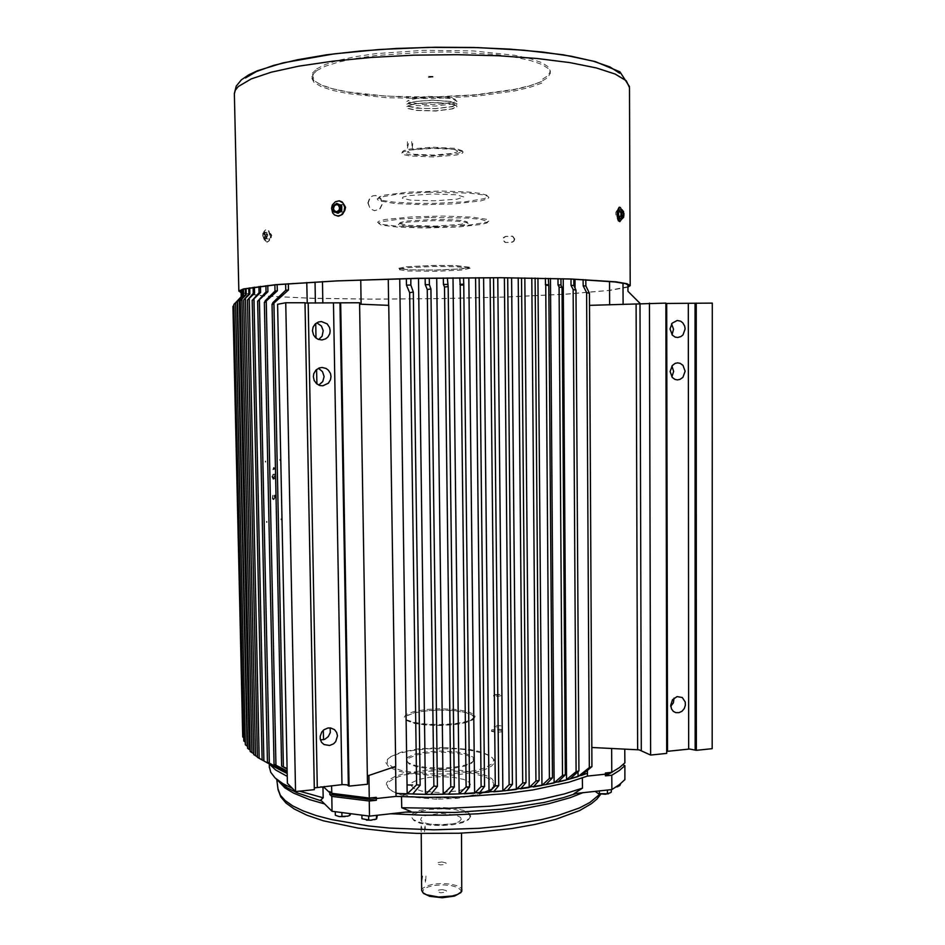 <?xml version="1.0" encoding="UTF-8"?>
<svg xmlns="http://www.w3.org/2000/svg" width="945" height="945" viewBox="0 0 945 945"><rect width="100%" height="100%" fill="white"/><g stroke="black" fill="none" stroke-linecap="round" stroke-linejoin="round"><path stroke-width="0.71" stroke-dasharray="4.72 3.54" d="M266.573 238.081L264.801 239.829L262.675 237.112L262.828 233.344L264.635 231.832L266.49 234.088L266.573 238.081M264.127 232.872L265.758 236.085L265.462 237.904L264.246 238.861L262.604 235.648L262.911 233.828L264.127 232.872M266.525 233.45L265.391 235.671L266.726 237.998L267.754 235.777L266.525 233.45M266.986 233.427L265.84 235.636L267.187 237.963L268.215 235.754L266.986 233.427M267.163 242.097L269.384 240.703L270.364 235.872L268.959 230.911L266.573 229.281L264.635 230.686L263.679 235.553L264.541 239.487L267.163 242.097M266.714 242.121L268.935 240.739L269.904 235.896L268.51 230.934L266.112 229.304L263.726 231.702L263.218 235.577L264.092 239.51L266.714 242.121M271.12 236.782L271.794 235.6L271.073 234.112L270.4 235.352L271.12 236.782M270.376 233.356L271.522 235.447L270.613 237.632L269.301 235.435L270.376 233.356M266.62 237.857L267.695 235.777L266.431 233.58L265.462 235.671L266.62 237.857M266.561 522.431L266.537 521.38L266.561 522.431M267.01 522.443L266.986 521.392L267.01 522.443M265.285 462.081L265.261 461.03L265.285 462.081M265.734 462.081L265.71 461.03L265.734 462.081M279.85 460.463L279.826 459.424L279.85 460.463M280.287 460.475L280.275 459.435L280.287 460.475M281.067 519.856L281.043 518.829L281.067 519.856M281.504 519.88L281.48 518.84L281.504 519.88M274.924 469.358L274.026 467.432L273.377 469.653M273.164 495.345L272.762 498.476L274.168 500.129L275.503 498.109L274.983 495.062M274.652 495.794L275.042 497.897L274.156 499.196L273.235 498.109L273.554 495.96M272.254 476.812L273.034 479.091L274.511 478.843L275.125 476.162L274.227 474.083L272.881 474.437L272.254 476.812M272.727 495.334L272.373 498.712L273.707 500.118L275.066 498.098L274.534 495.05M274.204 495.782L274.593 497.885L273.707 499.184L272.786 498.098L273.105 495.948M273.306 479.339L274.688 476.741L273.329 473.917L271.806 476.8L273.306 479.339M274.204 476.516L272.916 478.335L272.715 475.181L273.696 475.028L274.204 476.516M273.66 474.874L274.652 476.729L273.566 478.418L272.751 476.552L273.66 474.874M274.475 469.346L273.589 467.421L272.928 469.641M273.412 469.252L273.672 468.342L273.979 469.216M273.861 469.263L274.121 468.354L274.428 469.228M442.236 889.647L446.205 890.521L446.631 891.359L445.567 892.222L440.63 892.765L437.24 891.466L438.669 890.107L442.236 889.647M441.882 861.958L445.969 862.868L446.194 863.754L445.213 864.391L440.276 864.923L436.873 863.683L437.96 862.513L441.882 861.958M436.696 203.329L416.71 203.376L393.805 202.147L382.501 200.411L378.224 198.202L379.382 196.808L384.946 195.036L407.992 192.166L441.232 191.044L468.708 192.036L480.32 193.418L486.71 195.202L487.774 196.572L487.242 197.281L484.041 198.698L465.271 201.722L436.696 203.329M428.912 192.213L398.128 194.032L379.677 197.328L377.161 198.958L378.602 200.647L394.998 203.529L423.844 204.663L453.919 203.837L480.651 200.907L487.478 198.946L488.931 197.54L487.821 196.3L484.112 195.06L469.476 193.087L428.912 192.213M429.325 217.504L400.55 218.968L382.229 221.579L378.638 223.327L381.107 225.04L397.798 227.202L424.978 227.981L457.876 226.989L481.253 224.473L486.982 222.89L488.033 221.709L480.91 219.358L467.775 218.071L429.325 217.504M437.074 226.859L397.077 226.198L382.264 224.497L377.468 222.347L378.78 221.201L385.229 219.523L411.748 216.889L442.543 216.074L471.874 217.055L487.809 219.523L489.12 220.917L486.651 222.323L467.751 225.264L437.074 226.859M463.168 151.956L455.915 149.475L432.692 148.306L409.268 150.149L402.924 151.861L401.601 153.196L403.066 154.448L409.776 155.96L433.613 156.976L456.624 154.956L462.4 153.173L463.168 151.956M402.369 198.178L403.031 197.092L408.795 195.639L432.326 193.961L456.34 194.8L463.723 196.867L457.144 199.159L434.18 200.824L410.39 200.092L402.369 198.178M462.507 150.834L455.407 148.4L432.668 147.243L409.74 149.062L403.539 150.739L402.239 152.062L403.704 153.291L410.496 154.815L434.476 155.76L456.967 153.622L462.105 151.791L462.507 150.834M436.944 799.222L410.886 797.072L400.526 794.733L391.041 790.67L387.911 787.587L387.32 785.602L389.245 781.669L395.069 778.018L404.236 774.924L429.597 771.167L456.896 771.285L468.909 772.667L483.497 776.164L490.03 779.247L493.432 782.72L493.384 786.37L490.467 789.524L479.587 794.32L457.758 798.301L436.944 799.222M443.973 769.454L425.226 770.187L403.397 773.719L395.175 776.4L389.423 779.507L386.529 782.909L386.363 785.496L390.002 789.713L396.735 792.914L410.248 796.245L422.923 797.804L452.927 797.934L467.881 796.21L480.391 793.434L489.392 789.855L493.822 786.346L494.92 783.216L491.813 778.633L486.769 775.88L475.418 772.502L460.664 770.293L443.973 769.454M443.63 747.483L418.021 748.924L401.023 752.208L390.049 756.886L387.332 759.815L387.367 763.087L393.368 767.742L401.093 770.388L423.407 773.801L451.297 773.931L477.012 770.293L486.084 767.34L491.731 763.95L493.597 760.359L493.101 758.575L490.183 755.716L480.497 751.712L469.925 749.468L443.63 747.483M436.555 775.739L409.291 773.589L396.805 770.671L388.773 766.915L385.879 762.709L387.025 759.709L391.147 756.579L400.255 753.082L412.823 750.413L427.742 748.759L457.687 748.83L470.515 750.295L484.324 753.519L491.199 756.673L494.566 760.524L494.424 762.875L491.695 766.017L486.143 768.958L478.005 771.545L455.844 775.018L436.555 775.739M470.409 784.752L467.019 788.118L458.573 790.859L440.063 792.642L421.765 791.036L413.662 788.378L410.685 785.047L412.055 782.531L418.493 779.471L428.983 777.404L441.575 776.672L453.99 777.404L463.96 779.471L469.63 782.531L470.409 784.752M470.775 816.244L468.968 818.819L462.755 821.772L453.057 823.839L441.409 824.678L429.68 824.146L419.793 822.339L413.284 819.551L411.134 816.492L412.504 813.799L418.93 810.526L429.408 808.306L441.976 807.526L454.368 808.329L464.326 810.574L469.984 813.858L470.775 816.244M470.161 817.295L468.389 819.835L462.306 822.729L452.809 824.761L441.409 825.576L429.94 825.056L420.253 823.272L413.886 820.543L411.772 817.519L413.142 814.862L419.651 811.601L430.235 809.44L442.839 808.755L455.1 809.676L464.692 812.05L467.869 813.645L469.724 815.429L470.161 817.295M461.314 819.339L458.951 821.819L453.187 823.816L440.606 825.103L431.971 824.56L425.073 823.012L421.21 820.744L420.667 819.48L421.529 817.685L425.675 815.476L440.854 813.326L456.128 815.145L460.392 817.26L461.314 819.339M423.915 893.663L422.769 891.749L423.608 889.54L427.861 887.036L434.818 885.37L443.158 884.863L451.249 885.595L457.557 887.449L460.829 890.06L461.065 891.619L460.061 893.273M421.659 890.379L422.545 888.418L426.856 885.831L433.968 884.071L442.543 883.457L450.989 884.118L457.782 885.914L461.632 888.524L462.188 890.001M399.215 223.611L400.337 222.406L407.212 221.059L433.483 219.5L454.285 219.878L463.723 220.811L467.527 222.11L461.006 224.296L435.491 226.032L408.429 225.418L399.215 223.611M468.177 223.221L464.314 221.921L454.699 220.965L433.495 220.598L406.74 222.169L399.723 223.528L398.447 224.508L407.744 226.552L434.724 227.202L460.747 225.548L467.291 224.154L468.177 223.221M468.673 267.175L454.84 265.628L433.212 265.486L406.515 266.773L399.085 268.356L408.346 269.75L435.267 270.093L461.243 268.829L468.673 267.175M469.417 267.151L455.573 265.592L433.802 265.427L406.515 266.691L398.329 268.333L407.98 269.809L435.881 270.14L462.388 268.793L469.417 267.151M470.078 268.262L455.986 266.691L433.814 266.525L406.019 267.801L397.703 269.479L407.366 270.931L435.35 271.286L462.353 269.975L470.078 268.262M475.087 716.653L473.315 718.814L466.086 721.673L454.391 723.705L440.181 724.567L425.888 724.083L413.957 722.358L406.385 719.7L404.259 717.208L405.925 714.609L413.615 711.573L426.065 709.506L440.972 708.75L455.644 709.447L467.444 711.467L474.154 714.479L475.087 716.653M474.473 717.716L472.724 719.854L465.613 722.665L454.132 724.673L440.181 725.512L426.148 725.039L414.442 723.35L407 720.728L404.897 718.046L406.574 715.672L414.371 712.648L426.963 710.616L441.941 709.931L456.494 710.734L467.917 712.884L473.941 715.991L474.473 717.716M473.74 717.716L469.901 720.952L460.286 723.598L439.153 725.358L418.257 723.87L409.02 721.354L406.539 719.806L405.629 718.117L407.224 715.743L414.607 712.825L426.585 710.817L440.925 710.097L455.041 710.758L466.393 712.719L472.843 715.625L473.74 717.716M474.201 759.615L472.358 762.06L465.353 765.072L454.202 767.21L440.724 768.096L427.164 767.564L415.788 765.722L408.453 762.899L406.244 760.016L407.827 757.299L415.198 754.039L427.14 751.818L441.445 751.027L455.537 751.807L466.877 754.015L473.315 757.276L474.201 759.615M473.587 760.69L471.768 763.087L464.893 766.052L453.954 768.155L440.724 769.017L427.423 768.498L416.261 766.69L409.067 763.914L406.882 760.961L408.488 758.374L415.942 755.114L428.026 752.941L442.39 752.232L456.364 753.13L467.314 755.457L473.079 758.811L473.587 760.69M421.198 831.706L420.808 824.772L422.037 828.493M422.698 875.991L421.6 883.091M408.441 143.498L407.236 148.861L407.378 141.691M457.557 150.964L454.604 149.511L447.422 148.448L431.794 147.987L412.552 149.653L407.189 152.015L413.815 154.259L433.342 155.11L452.206 153.444L456.931 151.98L457.557 150.964M407.945 108.581L416.804 110.494L435.834 110.978L452.466 108.935L456.506 107.293L457.026 106.147L454.321 104.47L447.741 103.182L433.153 102.462L418.033 103.395L410.626 104.777L406.882 106.501M408.925 106.289L421.659 108.474L435.763 108.569L451.663 106.596L455.525 105.001L456.022 103.891L450.706 101.587L433.188 100.312L418.694 101.198L411.547 102.532L407.862 104.186M408.949 108.557L417.525 110.376L435.787 110.813L451.698 108.852L455.549 107.281L456.045 106.171L453.458 104.576L447.174 103.336L433.223 102.627L418.729 103.513L411.571 104.824L407.886 106.478M407.874 103.596L416.733 105.545L435.763 106.041L452.407 103.974L457.014 101.328L455.466 99.875L450.174 98.469L431.971 97.37L417.513 98.363L410.473 99.745L406.811 101.469L411.713 98.398L427.223 96.331L449.147 97.217L455.313 99.343L455.325 100.595L454.108 101.446L445.296 103.572L436.448 104.363L422.238 104.34L409.291 102.131L407.874 103.596M407.921 106.312L416.769 108.25L435.799 108.734L452.442 106.679L456.482 105.025L457.014 103.879L451.438 101.458L433.117 100.146L418.009 101.08L410.591 102.485L406.846 104.222M425.994 876.039L425.64 883.173L425.179 879.571M424.518 831.742L424.872 824.784L425.344 828.529M412.681 143.38L412.256 148.731L411.642 141.585M502.208 730.639L496.68 729.918L492.357 731.005L493.999 731.973L498.263 732.269L501.925 731.666L502.208 730.639M491.707 729.729L491.435 731.312L495.924 732.269L501.925 731.867L503.272 731.406L503.484 729.906L497.791 728.985L491.707 729.729M499.846 694.457L494.14 694.74L497.365 695.319L499.846 694.457M493.444 695.981L493.786 695.236L496.751 694.847L501.051 695.614L497.873 696.477L493.444 695.981M501.074 725.902L496.645 725.358L493.479 726.28L498.18 727.13L501.074 726.575L501.074 725.902M368.148 202.891L369.779 207.664L371.999 209.66L374.752 210.593L379.843 209.081L382.453 203.896L380.776 198.391L378.461 196.406L375.626 195.509L372.755 195.875L370.156 197.564L368.148 202.891M367.853 202.998L370.133 208.526L374.456 210.7L379.547 209.188L382.158 204.002L380.481 198.509L378.165 196.513L375.342 195.627L372.46 195.981L369.861 197.67L367.853 202.998M344.807 210.345L342.574 212.034L334.542 212.578L332.581 211.538L331.671 208.656L332.427 206.412L334.152 205.089L342.397 204.463L344.748 205.892M342.598 204.581L344.464 205.089L345.858 207.073L345.846 209.447L344.5 211.515L335.581 212.684L333.195 211.656L332.404 207.971L334.117 205.502L342.598 204.581M514.375 238.967L512.379 236.155L505.563 236.415L503.472 237.549L502.811 239.959L505.114 242.463L511.647 242.156L513.584 241.164L514.375 238.967M514.753 239.038L512.769 236.238L505.953 236.486L503.862 237.62L503.201 240.03L505.54 242.534L512.036 242.227L513.974 241.223L514.753 239.038M616.908 210.629L615.774 212.471L616.057 216.547L616.801 217.752L619.53 218.449L620.404 216.511L620.062 212.223L616.908 210.629M617.191 216.499L617.865 217.645L620.652 218.389L621.597 214.94L620.759 211.373L617.924 210.546L617.156 211.408M263.62 235.21L264.683 232.316L269.171 232.872L270.53 235.329L270.329 237.951L269.089 239.144L265.12 238.601L263.62 235.21M264.529 235.151L265.58 232.257L270.081 232.824L271.428 235.27L271.227 237.892L269.986 239.085L266.029 238.553L264.529 235.151M428.368 76.285L434.641 76.439L430.861 77.053L428.368 76.285M428.38 77.431L432.609 76.994L434.476 77.738M541.662 83.125L530.027 87.283L514.718 90.933L475.878 96.319L431.026 98.658L386.269 97.701L347.665 93.52L332.522 90.33L321.052 86.538L313.882 82.262L311.484 77.644L312.559 74.714L315.606 71.761M541.65 81.459L530.015 85.629L514.706 89.302L475.855 94.724L431.014 97.075L386.245 96.106L347.642 91.889L332.486 88.688L321.028 84.873L313.846 80.561L311.46 75.919L312.523 72.966L315.583 70.001M316.669 68.89L325.198 64.461L338.215 60.315L355.344 56.665L375.909 53.688L423.762 50.309L473.067 50.9L514.718 55.306L530.334 58.661L541.662 62.583L548.395 66.859L550.427 71.324L547.769 75.895L540.635 80.29M316.705 70.651L325.222 66.244L338.251 62.122L355.367 58.495L375.945 55.531L423.785 52.164L448.84 51.951L495.381 54.503L514.73 57.125L530.346 60.468L541.674 64.354L548.407 68.607L550.439 73.049L547.781 77.596L540.646 81.955L529.129 86.089L513.974 89.728L475.5 95.091L431.05 97.418L408.488 97.359L366.424 94.76L348.433 92.291L333.42 89.125L322.068 85.357L314.968 81.105L312.63 76.096L313.657 73.58L316.705 70.651M627.917 286.689L609.253 290.387L565.618 294.108L505.965 296.966L438.303 298.679L370.286 299.092L309.452 298.159L263.702 295.868L249.031 294.261L241.105 292.383M627.917 287.138L610.222 290.387L567.154 294.084L508.375 296.931L441.587 298.667L374.102 299.163L313.138 298.325L266.218 296.175L241.117 292.832"/><path stroke-width="1.42" d="M460.865 892.529L454.51 896.073L442.225 897.75L429.798 896.392L423.915 893.663M461.503 833.088L461.739 891.537L457.675 894.419L452.36 896.002L438.693 896.994L426.561 894.809L422.97 892.812L421.659 890.379M421.6 883.091L421.222 833.49M344.748 205.892L345.409 207.9L344.807 210.345M617.156 211.408L617.191 216.499M241.105 292.383L239.983 291.473L240.361 290.587L244.554 288.981L276.684 284.705L337.27 280.913L416.981 278.409L500.33 277.747L570.473 279.047L615.018 281.929L625.862 283.748L629.039 285.721L627.917 286.689M241.117 292.832L238.931 290.906L243.408 288.981L275.68 284.681L336.597 280.866L416.804 278.338L500.685 277.676L571.264 278.976L616.081 281.87L626.996 283.713L630.173 285.685L627.917 287.138M299.636 791.166L323.131 797.864L320.721 800.084L332.085 811.223L369.542 816.114L411.004 811.554L401.708 807.786L446.099 808.471L490.089 806.227L517.6 803.179L542.619 799.045L564.437 793.954L582.474 788.118L573.958 793.658L611.84 789.5L619.436 784.61L624.917 779.637L624.869 765.663L619.377 770.494L611.781 775.207L605.402 775.892L612.112 772.159M269.325 766.749L270.695 772.313L275.149 777.983L282.957 783.653L292.312 788.307M369.542 816.114L369.306 801.053L331.813 796.351L329.852 794.485L329.817 792.713L331.329 792.973L329.817 792.713L324.395 787.598L320.875 786.842M370.086 797.946L376.346 798.49L370.086 797.946M605.402 775.892L605.402 774.168L608.19 772.726L605.391 774.179L605.391 773.034L611.769 772.348L619.365 767.659L624.858 762.875L624.799 749.113M329.852 794.485L376.382 800.297L369.306 801.053M595.161 791.331L598.433 793.705L605.532 794.213L610.446 792.784L611.273 792.016L611.261 789.559M623.629 212.011L622.212 209.814L620.971 211.727L620.995 216.216L622.247 218.779L623.605 216.996M622.885 210.889L621.822 213.972L622.909 217.622L623.972 214.539L622.885 210.889M619.814 221.614L618.384 220.728L617.593 218.649L617.179 211.208L619.081 207.274L620.393 207.593L621.515 209.861M621.845 218.803L619.955 221.614L617.865 217.244L617.746 211.172L619.648 207.238M623.842 216.133L623.889 213.31M333.349 210.865L336.963 213.015L340.507 210.392L340.424 205.597L336.798 203.458L334.743 204.711L333.16 206.4L333.349 210.865M336.455 204.581L334.53 205.502L333.42 208.384L334.128 210.57L336.585 211.763L338.983 210.239L339.621 207.959L338.404 205.23L336.455 204.581M339.621 200.954L342.184 202.041L344.689 205.679L344.795 210.428L342.456 214.421L338.582 216.145L334.53 214.999L332.581 212.802L331.577 208.231L332.333 205.124L335.31 201.698L339.208 200.872L342.929 202.962L344.701 207.168L343.956 211.869L340.968 215.247L337.412 216.098M330.171 330.715L329.77 333.656L327.856 337.058L325.6 338.877L321.938 339.94L317.933 339.208L315.358 337.459L313.48 334.908L312.476 330.809L313.185 327.017L315.323 323.899L318.524 321.985L321.394 321.56L327.171 323.934L329.569 327.513L330.171 330.715M316.776 322.788L321.406 326.025L323.214 330.632L322.091 336.16L318.737 339.515M330.998 376.535L330.526 379.677L328.34 383.245L322.824 385.796L319.918 385.513L316.551 383.705L314.224 380.611L313.338 376.795L313.787 373.724L315.866 370.204L319.221 368.007L322.174 367.499L325.966 368.408L328.364 370.156L330.466 373.558L330.998 376.535M318.524 368.302L322.517 371.562L324.088 376.571L322.658 381.685L318.678 385.064M337.436 735.966L335.676 741.612L333.585 743.786L329.533 745.534L324.017 744.518L321.583 742.238L320.26 739.073L320.201 736.096L321.832 731.973L323.875 729.8L327.868 728.016L330.703 727.981L334.483 729.682L336.633 732.458L337.436 735.966M330.112 727.91L330.313 732.659L328.317 736.651L324.737 739.297L320.473 739.923M670.04 329.014L672.332 335.097L675.262 337.07L677.801 337.471L681.014 336.55L683.011 334.884L685.149 328.943L684.7 326.06L682.81 322.812L680.648 321.182L677.246 320.485L672.131 323.131L670.04 329.014M672.049 334.766L673.572 329.214L671.541 323.922M670.111 371.515L672.249 377.374L675.002 379.358L677.435 379.866L679.975 379.417L682.904 377.398L685.184 371.29L682.999 365.361L680.187 363.388L677.719 362.927L675.214 363.412L672.344 365.455L670.111 371.515M671.848 376.878L673.643 371.397L671.871 366.034M670.655 705.324L671.493 709.034L673.348 711.396L675.84 712.66L679.018 712.684L682.018 711.219L684.286 708.549L685.409 705.147L685.267 702.005L682.231 697.481L677.033 696.619L672.462 699.772L670.655 705.324M670.726 706.447L673.454 702.749L674.033 698.119M246.054 288.627L246.184 294.722L245.476 294.899L245.346 288.78M246.184 294.722L240.278 300.616L245.476 294.899M412.575 785.106L407.094 784.917M640.556 303.959L627.929 291.261L627.905 284.457M254.394 287.162L254.536 293.281L247.425 299.99L257.418 757.276L279.602 769.702M287.209 776.353L275.562 769.891L269.16 763.879M331.624 785.732L331.766 793.375L369.247 798.041L376.334 797.285L376.346 798.49L396.061 796.399L376.346 798.49L376.382 800.297M581.269 775.467L587.412 773.199L568.831 779.318L545.962 784.645L505.091 790.705L459.046 793.954L427.282 794.379L396.002 793.398L407.224 793.906L416.615 784.858L420.182 785.165L412.705 794.095L425.522 794.355L433.838 786.122L437.381 786.311L430.837 794.402L443.264 794.332L450.73 786.819L454.261 786.89L448.414 794.249L459.199 793.942L466.086 786.961L469.57 786.925L464.196 793.741L474.638 793.209L481.135 786.63L484.584 786.488L479.481 792.902L489.002 792.205L495.298 785.874L498.688 785.626L493.68 791.816L498.31 791.39L502.882 790.93L509.166 784.681L512.485 784.326L507.406 790.445L516.277 789.382L522.739 783.074L525.963 782.614L520.624 788.803L529.153 787.563L535.969 781.031L539.111 780.487L533.323 786.901L541.981 785.401L549.411 778.479L552.447 777.829L545.95 784.633L554.172 782.932L562.476 775.479L565.393 774.735L557.928 782.082L565.96 780.086L576.143 771.746L578.919 770.907L570.059 778.963L578.057 776.542L589.326 767.517L591.972 766.584L581.269 775.467M587.412 773.211L568.831 779.318L545.962 784.645L505.091 790.705L459.046 793.954L427.282 794.391L396.002 793.398L396.049 796.399L427.317 797.391L459.081 796.966L505.114 793.694L533.134 789.914L568.855 782.236L587.436 776.081L587.4 770.447M287.056 769.053L281.563 766.088L287.044 768.545M287.103 771.309L274.085 764.316L287.091 770.848M287.138 772.904L267.482 762.166L287.126 772.549M249.704 287.906L249.834 294.001L243.704 299.908L253.721 754.642L257.406 756.827M240.243 300.604L250.248 751.547L253.709 753.685M243.408 289.288L243.55 295.442L237.561 301.467L247.543 748.31L250.224 750.07M241.755 289.843L241.896 296.139L235.482 302.707L245.393 744.825L247.495 746.326M235.482 302.731L233.935 304.385L243.751 740.963L245.334 742.215M233.947 305.306L233.002 306.428L242.711 736.887L243.68 737.785M233.049 308.495L242.617 732.659M287.15 773.506L280.523 770.222M463.522 277.795L463.806 284.87L460.239 285.213L459.766 277.83M447.316 277.948L448.131 286.548L444.54 286.996L443.453 284.457L443.37 277.984M429.313 278.184L429.396 284.658L430.885 288.957L427.258 289.536L425.226 284.728L425.132 278.255M548.372 278.385L548.797 285.638L545.513 284.941L545.348 278.314M560.976 278.728L561.023 285.047L562.086 287.528L559.097 287.056L558.082 284.977L558.034 278.645M573.828 279.177L573.863 285.461L575.977 290.115L573.131 289.524L571.028 285.366L570.981 279.07M585.805 279.72L585.841 285.969L589.385 293.257L586.668 292.56L583.136 285.839L583.1 279.578M410.791 278.539L410.874 285L413.331 291.981L409.681 292.678L406.468 285.095L406.374 278.633M247.425 299.99L253.319 293.446L253.177 287.351M243.704 299.908L248.889 294.178L248.759 288.083M237.561 301.467L243.066 295.608L242.936 289.43M235.482 302.707L241.648 296.305L241.507 289.95M260.454 286.37L260.584 292.501L252.303 300.404L259.06 292.69L258.93 286.559M267.766 285.555L267.884 291.721L257.761 301.195L266.029 291.91L265.899 285.756M277.18 284.669L277.31 290.871L264.6 302.565L265.238 300.888L275.03 291.06L274.9 284.87M288.355 283.76L288.485 290.009L272.361 304.479L272.881 302.683L285.721 290.209L285.591 283.972M463.593 284.268L459.837 284.291M447.398 284.41L443.453 284.457M429.396 284.658L425.226 284.728M548.419 284.74L545.395 284.681M561.023 285.047L558.082 284.977M573.863 285.461L571.028 285.366M585.841 285.969L583.136 285.839M410.874 285L406.468 285.095M254.536 293.281L253.319 293.446M249.834 294.001L248.889 294.178M260.584 292.501L259.06 292.69M267.884 291.721L266.029 291.91M277.31 290.871L275.03 291.06M288.485 290.009L285.721 290.209M649.416 303.073L650.585 755.031L666.674 753.378L665.859 303.097L589.444 305.341M650.585 755.031L639.198 749.881L591.877 747.519M696.217 303.121L696.382 750.318L712.128 748.688L712.306 303.144L665.859 303.428M696.382 750.318L689.673 749.066L666.674 751.429M340.649 302.766L349.059 786.075L367.44 784.185L359.513 302.79L305.046 303.038M349.059 786.075L346.827 784.846L342.562 784.622L314.307 787.882M616.211 786.878L619.814 785.673L620.617 783.688M361.9 815.334L361.959 818.76L370.345 820.225L376.594 818.925L377.457 815.24M335.286 811.767L335.345 815.263L339.385 816.551L347.665 816.173L349.91 815.381L350.595 813.988M630.173 285.378L629.476 87.649L626.251 80.762L615.219 74.088L596.307 67.945L569.894 62.653L536.831 58.507L498.523 55.779L456.778 54.656L413.745 55.212L371.68 57.444L332.746 61.177L298.821 66.209L271.333 72.222L251.228 78.884L238.317 86.408L235.258 90.188L234.419 93.909M245.405 77.986L256.331 71.537L273.755 65.359L297.391 59.712L326.545 54.857L360.21 51.042L397.042 48.455L435.432 47.25L473.669 47.486L510.052 49.14L543.009 52.105L571.229 56.227L593.755 61.283L609.986 67.024L619.636 73.19M278.031 789.063L280.322 795.229L285.236 800.663L292.879 805.92L303.215 810.904L316.15 815.5L331.494 819.61L368.455 825.989L389.375 828.092L434.05 829.875L479.328 828.257L500.968 826.213L541.367 819.646L558.471 815.358L579.38 807.951L589.834 802.541L600.051 794.024M277.972 780.511L284.858 787.846L293.493 793.127L309.499 799.635L324.702 803.982M391.135 813.739L422.521 815.157L446.642 815.157L478.489 813.751L501.429 811.66L522.951 808.766L548.679 803.782L570.178 797.734L583.124 792.654M405.677 812.145L454.439 812.487L501.913 809.168L543.694 802.577L563.61 797.592L576.261 793.41M280.996 783.204L287.138 787.74L297.179 792.902L321.631 800.97M238.813 291.214L234.407 93.401L236.274 86.066L241.495 79.77M241.731 79.569L248.606 74.927L257.383 70.781L283.157 62.783L334.199 53.83L379.441 49.494L428.487 47.356L477.792 47.593L523.766 50.168L563.303 54.845L595.09 61.508L619.908 71.879L629.476 86.621M600.784 794.131L596.874 799.068L591.357 803.77L579.675 810.562L555.412 819.48L535.071 824.442L511.93 828.47L479.469 832.002L458.738 833.207L416.686 833.36L396.156 832.321L357.942 828.103L323.533 820.803L307.09 815.275L294.143 808.979L286.04 803.085L280.76 796.836L278.113 789.713L276.802 779.471M280.996 783.192L276.034 778.786M608.415 793.788L598.291 793.658M623.594 217.421L623.511 211.373M617.806 786.653L616.057 786.972M376.571 818.925L374.515 819.658M371.763 820.142L366.459 820.106M349.827 815.429L347.583 816.197M345.079 816.61L339.751 816.598M332.085 811.223L331.813 796.351M322.942 787.291L323.131 797.864M401.708 807.786L401.542 796.682M611.84 789.5L611.781 775.207M582.415 777.971L582.474 788.118M623.027 764.694L624.869 765.663M607.458 793.859L607.434 789.985M599.366 793.765L599.354 790.87M622.212 209.814L619.885 209.955L618.644 211.869L618.656 216.358L619.92 218.921L622.247 218.779M620.995 216.216L618.656 216.358M620.971 211.727L618.644 211.869M336.963 213.015L338.227 213.239L341.771 210.617L341.688 205.833L336.798 203.458M340.507 210.392L341.771 210.617M340.424 205.597L341.688 205.833M324.371 786.476L324.395 787.598M360.754 279.956L361.144 304.266M322.422 281.634L322.812 303.121M368.881 775.432L369.247 798.041M314.992 282.035L315.382 303.109M315.76 323.521L316.032 338.05M316.61 369.507L316.882 383.977M323.32 730.272L323.497 739.711M329.817 792.713L329.793 791.52L331.766 793.375M623.003 283.098L623.086 304.526M609.56 281.35L609.655 304.845M611.663 748.475L611.769 772.348M388.241 279.082L388.643 305.365M605.391 774.179L587.436 776.081M396.002 793.387L395.601 766.442M277.57 304.29L287.351 783.251L295.525 791.591L285.744 302.719L277.57 304.29M359.537 304.207L388.761 305.377L395.719 766.395L367.31 775.951M407.224 793.906L399.723 278.787M425.522 794.355L418.481 278.373M443.264 794.332L436.673 278.078M459.199 793.942L453.009 277.889M474.638 793.209L468.85 277.771M489.002 792.205L483.58 277.724M502.882 790.93L497.826 277.736M516.277 789.382L511.576 277.818M529.153 787.563L524.782 277.96M541.981 785.401L537.953 278.173M554.172 782.932L550.462 278.432M566.551 779.92L563.185 278.799M578.057 776.542L578.021 771.734M575.044 288.06L574.985 279.224M286.796 773.341L286.784 772.703M307.208 303.097L306.818 282.52M539.111 780.487L535.059 278.113M531.834 278.066L535.969 781.031M504.335 277.771L509.166 784.681M512.485 784.326L507.737 277.795M525.963 782.614L521.557 277.924M518.25 277.877L522.739 783.074M498.688 785.626L493.585 277.724M490.112 277.724L495.298 785.874M484.584 786.488L479.115 277.724M475.583 277.736L481.135 786.63M469.57 786.925L463.806 284.87M460.239 285.213L466.086 786.961M454.261 786.89L448.131 286.548M444.54 286.996L450.73 786.819M437.381 786.311L430.885 288.957M427.258 289.536L433.838 786.122M552.447 777.829L548.797 285.638M545.678 285.284L549.411 778.479M565.393 774.735L562.086 287.528M559.097 287.056L562.476 775.479M578.919 770.907L575.977 290.115M573.131 289.524L576.143 771.746M591.972 766.584L589.385 293.257M586.668 292.56L589.326 767.517M420.182 785.165L413.331 291.981M409.681 292.678L416.615 784.858M259.202 758.315L249.196 298.726M252.008 752.716L241.979 299.092M255.504 755.752L245.464 298.514M249.291 749.539L239.286 299.86M247.129 746.113L237.183 301.018M241.07 290.15L241.211 296.754L241.058 290.162M263.915 760.808L253.969 299.163M269.301 763.017L259.45 300.049M275.928 765.06L266.218 301.526M283.429 766.738L273.885 303.546M285.744 302.719L305.046 302.731L314.342 789.654L295.525 791.591M376.488 818.961L376.429 815.358M368.704 820.083L368.633 816.019M349.721 815.452L349.697 813.869M341.948 816.563L341.877 812.783M333.467 303.132L342.007 784.669M308.141 303.109L317.307 787.209M636.15 304.207L637.591 749.739M639.954 304.018L641.312 750.436M666.745 303.439L667.536 751.299M688.35 303.451L688.681 749.137M695.024 303.239L695.213 749.775M339.928 302.896L348.339 785.437M423.998 893.734L422.97 892.812M421.553 883.315L421.659 890.521M269.337 767.399L269.266 764.021M262.108 759.863L252.161 300.297M267.482 762.154L257.631 301.053M274.085 764.292L264.364 302.365M281.563 766.064L272.006 304.207"/></g></svg>
